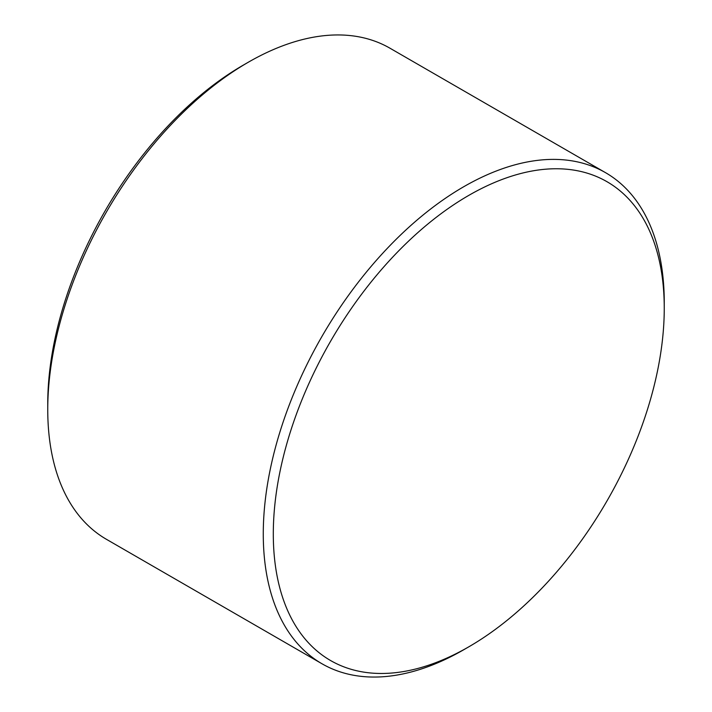 <?xml version="1.0" encoding="UTF-8"?>
<svg xmlns="http://www.w3.org/2000/svg" width="712" height="712" viewBox="0 0 712 712"><rect width="100%" height="100%" fill="white"/><g stroke="black" fill="none" stroke-linecap="round" stroke-linejoin="round"><path stroke-width="1.07" d="M664.252 308.252L664.252 302.466A283.536 163.698 120 0 0 605.529 172.669A283.536 163.698 120 0 0 387.043 248.63A283.536 163.698 120 0 0 263.271 533.973A283.536 163.698 120 0 0 321.993 663.771A283.536 163.698 120 0 0 463.77 649.727L468.781 646.834A276.452 159.613 -60 0 1 273.301 533.973A276.452 159.613 -60 0 1 468.781 195.391A276.452 159.613 -60 0 1 664.252 308.252A276.452 159.613 -60 0 1 468.781 646.834M321.993 663.771L106.471 539.331A283.536 163.698 -60 0 1 47.748 409.534A283.536 163.698 -60 0 1 248.23 62.273A283.536 163.698 -60 0 1 390.007 48.229L605.529 172.669M248.23 62.273L243.219 65.166A276.452 159.613 120 0 0 47.748 403.748L47.748 409.534"/></g></svg>
